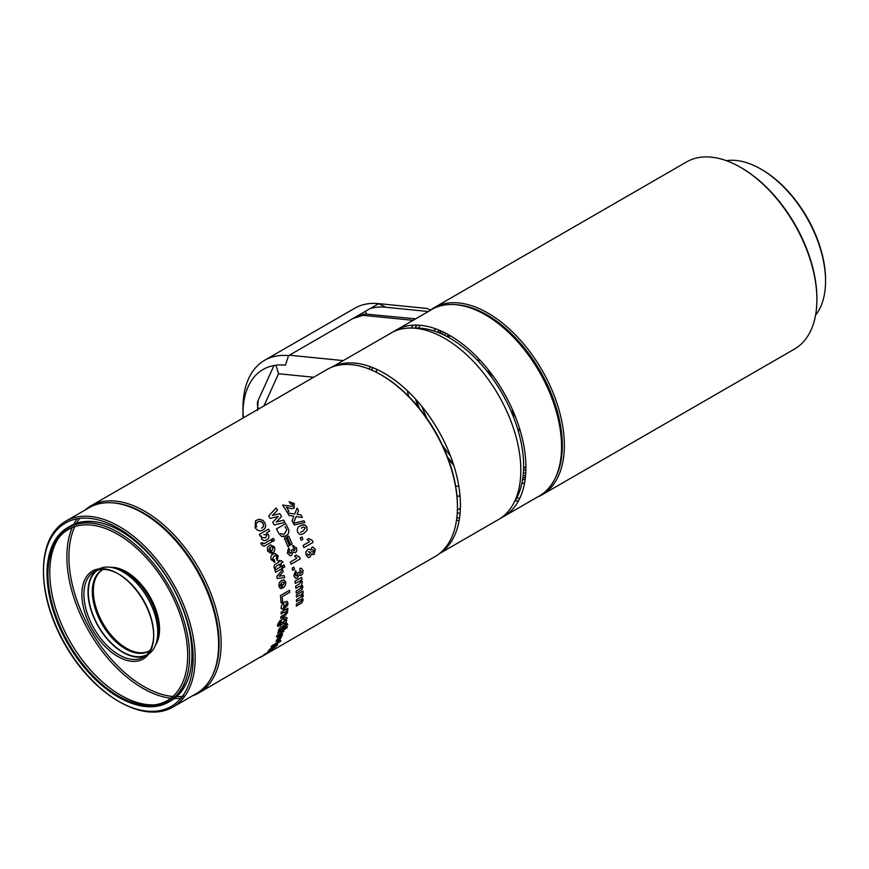 <?xml version="1.0" encoding="UTF-8"?>
<svg xmlns="http://www.w3.org/2000/svg" width="869" height="869" viewBox="0 0 869 869"><rect width="100%" height="100%" fill="white"/><g stroke="black" fill="none" stroke-linecap="round" stroke-linejoin="round"><path stroke-width="1.3" d="M555.226 478.156A106.572 61.525 -120 0 0 518.793 341.398A106.572 61.525 -120 0 0 455.052 304.639M430.383 310.135A108.006 62.362 60 0 1 433.979 307.767A108.006 62.362 60 0 1 520.249 339.996A108.006 62.362 60 0 1 541.984 494.841A108.006 62.362 60 0 1 537.4 497.068M740.518 167.315L741.539 167.902A106.572 61.525 60 0 1 773.367 194.417A106.572 61.525 60 0 1 816.893 298.415L816.893 299.599A108.006 62.362 -120 0 0 772.78 194.189A108.006 62.362 -120 0 0 740.518 167.315A108.006 62.362 -120 0 0 686.521 161.96L433.979 307.767M541.984 494.841L794.527 349.034A108.006 62.362 -120 0 0 816.893 299.599M760.886 169.075L761.907 169.661A90.007 51.966 60 0 1 788.791 192.06A90.007 51.966 60 0 1 825.55 279.905L825.55 281.078A91.441 52.792 -120 0 0 788.205 191.832A91.441 52.792 -120 0 0 760.886 169.075A91.441 52.792 -120 0 0 726.386 160.678M815.578 315.165A91.441 52.792 -120 0 0 825.55 281.078M433.74 330.872A90.007 51.966 60 0 1 435.63 328.808M524.583 482.892A90.007 51.966 60 0 1 521.856 483.501M102.531 569.814A46.807 27.026 -120 0 0 95.471 605.639A46.807 27.026 -120 0 0 138.117 652.532A46.807 27.026 -120 0 0 149.327 650.859M155.573 644.994A46.807 27.026 -120 0 0 157.408 614.437A46.807 27.026 -120 0 0 114.762 567.544A46.807 27.026 -120 0 0 110.743 567.338M382.078 375.43L381.067 374.843L382.078 375.43A106.572 61.525 60 0 1 457.431 505.954L457.431 507.127A108.006 62.362 -120 0 0 381.067 374.843L381.067 374.843A108.006 62.362 -120 0 0 327.059 369.499L90.767 505.921A108.006 62.362 60 0 1 144.775 511.265A108.006 62.362 60 0 1 221.139 643.549A108.006 62.362 60 0 1 198.773 692.995A108.006 62.362 60 0 1 192.19 695.96M267.337 653.401L435.065 556.573A108.006 62.362 -120 0 0 457.431 507.127M212.155 676.039A106.572 61.525 -120 0 0 143.754 513.036A106.572 61.525 -120 0 0 112.134 502.803M301.521 599.175L301.967 599.979L299.718 599.816L296.481 601.685A108.006 62.362 -120 0 0 296.492 600.044A108.006 62.362 -120 0 0 296.492 599.653L300.185 597.524L302.01 595.417L301.489 594.526M301.717 599.827L299.718 599.816M302.01 595.417L299.729 595.167L296.448 597.057A108.006 62.362 -120 0 0 296.372 594.972L303.075 591.105A108.006 62.362 -120 0 1 303.151 593.19L302.249 593.701L303.248 596.145L302.032 597.948L303.238 599.816L301.956 602.728L296.307 606.193A108.006 62.362 -120 0 0 296.405 604.216L301.565 601.044L301.967 599.979M302.032 597.948L303.238 599.816M283.783 607.377A107.647 62.155 -120 0 0 283.783 607.083A107.647 62.155 -120 0 0 283.739 603.966L284 604.107A108.006 62.362 -120 0 1 284.044 607.235A108.006 62.362 -120 0 1 284.022 609.006L287.693 605.128L288.019 603.249L286.998 601.348M283.305 607.659L283.088 609.419L281.111 608.637M259.223 519.206L262.775 520.27L264.545 522.269C266.327 525.756 265.773 528.341 262.894 530.036C260.037 531.654 257.463 530.883 255.16 527.722L255.519 520.857L259.223 519.206M265.947 540.279L266.761 539.877C268.771 538.845 269.336 537.118 268.478 534.696L266.359 533.023L269.629 531.144A108.006 62.362 -120 0 0 268.488 529.112L259.32 534.402A108.006 62.362 -120 0 1 260.461 536.434L261.232 535.988M265.838 540.322L266.761 539.877C264.893 541.126 263.166 540.768 261.602 538.813L261.428 535.869M274.43 540.409A108.006 62.362 -120 0 0 273.409 538.335L271.888 539.214A108.006 62.362 -120 0 1 272.899 541.289L274.43 540.409M262.699 543.266L264.567 543.44L270.943 539.758A108.006 62.362 -120 0 1 271.964 541.832L264.024 546.275L261.504 544.798L260.939 543.244L262.46 542.647L262.503 543.342L264.372 543.505M263.579 543.929L264.567 543.44M260.939 543.244L262.46 542.647M271.128 553.466L267.63 551.131L267.359 547.394L270.4 544.809L274.474 546.938C275.354 549.892 274.571 551.934 272.138 553.075A108.006 62.362 -120 0 0 269.77 547.655L268.923 550.381L270.465 551.218L271.128 553.466M273.92 562.178L274.886 562.037L271.193 559.755C270.433 557.072 271.085 555.15 273.159 553.977L274.789 553.379L278.123 555.758L277.298 560.462L276.288 558.474L276.831 556.486L275.44 555.53L274.115 556.041L272.497 559.049L274.354 559.788L274.886 562.037L274.028 562.178M273.572 559.929L274.354 559.788M281.328 560.69L283.098 562.2L280.752 563.557A108.006 62.362 -120 0 1 281.241 565.078L279.948 565.817A108.006 62.362 -120 0 0 279.46 564.307L276.581 565.969L274.713 569.021L273.931 567.468L274.539 564.698L278.753 562.178A108.006 62.362 -120 0 0 278.384 561.124L279.677 560.375A108.006 62.362 -120 0 1 280.035 561.439L281.328 560.69M284.728 566.979A108.006 62.362 -120 0 0 284.087 564.861L282.555 565.741A108.006 62.362 -120 0 1 283.196 567.859L284.728 566.979M282.262 568.402A108.006 62.362 -120 0 0 281.621 566.284L274.919 570.151A108.006 62.362 -120 0 1 275.56 572.269L282.262 568.402M279.134 576.245L283.175 571.65A108.006 62.362 -120 0 0 282.588 569.543L276.755 576.571A108.006 62.362 -120 0 1 277.233 578.428L284.674 577.657A108.006 62.362 -120 0 0 284.174 575.56L279.514 576.082M281.437 588.519L280.339 588.465L278.83 586.26L279.34 582.545L281.458 580.449L283.946 579.884L285.727 582.067C285.901 584.967 284.793 586.988 282.403 588.128A108.006 62.362 -120 0 0 281.415 582.806L280.122 585.51L281.317 586.325L281.437 588.519L280.22 588.422M279.872 585.434L281.317 586.325M289.801 592.289A108.006 62.362 -120 0 0 289.573 590.279L280.415 595.569A108.006 62.362 -120 0 1 281.045 602.814L282.577 601.935A108.006 62.362 -120 0 0 282.164 596.699L289.801 592.289M277.548 510.168A108.006 62.362 -120 0 0 276.125 508.05L268.673 515.914A108.006 62.362 -120 0 1 270.281 518.402L278.352 516.414L272.67 522.302A108.006 62.362 -120 0 1 274.235 524.963L284.902 522.323A108.006 62.362 -120 0 0 283.642 520.096L276.233 522.052L281.556 516.534A108.006 62.362 -120 0 0 279.775 513.644L272.345 515.48L277.548 510.168M287.835 527.831L288.758 530.112C289.019 532.925 288.041 534.859 285.814 535.934L281.491 536.401L278.732 533.251A108.006 62.362 -120 0 0 276.451 528.928L285.619 523.638A108.006 62.362 -120 0 1 287.835 527.831M284.369 536.564L283.696 536.705M292.158 544.135A108.006 62.362 -120 0 0 288.649 535.999L287.118 536.89A108.006 62.362 -120 0 1 290.626 545.015L292.158 544.135M289.453 545.689A108.006 62.362 -120 0 0 285.944 537.563L284.413 538.443A108.006 62.362 -120 0 1 287.921 546.568L289.453 545.689M292.842 545.775L296.622 547.926L296.731 551.011L295.482 552.706L292.972 552.108L291.571 555.508L290.3 555.856L287.335 553.249L288.606 547.861L289.692 550.001L288.877 552.412L290.898 553.162L291.778 551L291.311 550.175L292.81 549.566L294.537 550.511L295.102 548.828L293.45 548.198L292.842 545.775L293.689 545.613M290.018 553.401L290.898 553.162M293.874 550.685L294.537 550.511M299.686 557.094A108.006 62.362 -120 0 1 300.218 558.919L291.05 564.209A108.006 62.362 -120 0 0 290.387 561.939L296.905 558.17L294.526 556.149L296.296 555.128L299.088 557.094M294.461 569.369A108.006 62.362 -120 0 0 293.896 567.109L292.136 568.13A108.006 62.362 -120 0 1 292.701 570.39L294.461 569.369M296.416 572.649L295.33 575.028L297.089 575.745L297.882 572.801L299.349 572.193L300.804 573.106L301.554 571.433L300.12 570.846L299.892 568.445L301.413 568.304L303.085 570.542L302.749 573.562L301.369 575.235L299.142 574.691L297.383 578.026L295.612 578.309L293.798 575.865L295.699 570.531L296.416 572.649M295.949 575.908L297.089 575.745M299.924 573.203L300.804 573.106M301.554 571.433L300.12 570.846M301.543 586.727L299.099 586.466L295.862 588.335A108.006 62.362 -120 0 0 295.612 586.173L299.305 584.044L301 581.872L300.392 580.937L295.243 583.414A108.006 62.362 -120 0 0 294.906 581.231L301.608 577.364A108.006 62.362 -120 0 1 301.945 579.547L301.043 580.068L302.39 581.937L301.63 584.728L302.89 586.608L301.901 589.682L296.275 593.158A108.006 62.362 -120 0 0 296.112 591.039L301.239 587.857L300.891 585.836M293.841 508.332L290.887 508.593L286.379 507.094A108.006 62.362 -120 0 1 288.932 511.168L287.172 512.189A108.006 62.362 -120 0 0 282.61 505.074L292.299 506.355L292.679 504.368L290.387 503.824L289.192 501.652L294.233 503.531L294.037 508.213M294.743 514.003L297.068 508.104A108.006 62.362 -120 0 1 298.545 510.614L297.057 514.35L300.967 514.959A108.006 62.362 -120 0 1 302.336 517.522L296.166 516.544L293.407 523.257A108.006 62.362 -120 0 0 292.038 520.683L293.863 516.186L289.127 515.48A108.006 62.362 -120 0 0 287.639 512.971L294.613 513.981M304.834 522.475A108.006 62.362 -120 0 0 304.009 520.803L293.418 523.279A108.006 62.362 -120 0 1 294.276 524.952L304.834 522.475M307.148 530.112L303.944 533.403L301.358 534.435L299.729 534.381L297.622 532.241C296.796 529.025 297.752 526.864 300.5 525.745L304.737 524.757L306.898 526.886L307.148 530.112M302.912 539.225A108.006 62.362 -120 0 0 301.999 536.955L300.239 537.965A108.006 62.362 -120 0 1 301.152 540.236L302.912 539.225M312.416 540.551A108.006 62.362 -120 0 1 313.057 542.375L303.889 547.666A108.006 62.362 -120 0 0 303.096 545.384L309.614 541.626L307.083 539.595L308.843 538.574L312.416 540.551L308.625 538.595M311.938 547.351L313.079 547.057L315.338 549.566L314.013 554.455L311.678 553.814L309.983 557.127L308.321 557.518L306.073 554.998L305.931 551.945L307.659 549.469L308.962 549.132L310.602 550.131L311.938 547.351M84.901 510.136A108.006 62.362 60 0 1 90.767 505.921M283.088 609.419L281.36 608.778L281.089 607.431L282.143 603.944L284.402 601.891L287.128 601.413L288.019 603.249M261.211 656.942L266.696 653.738M198.773 692.995L261.471 656.377M262.123 656.367A108.006 62.362 -120 0 0 263.242 655.617L261.471 656.638A108.006 62.362 -120 0 1 260.352 657.388L262.123 656.367M273.344 649.262A108.006 62.362 -120 0 1 272.497 649.958L263.329 655.259A108.006 62.362 -120 0 0 264.372 654.39L273.344 649.262L272.29 648.991L270.52 650.001L270.9 650.62L270.52 650.001M275.299 647.068L267.902 651.348L274.278 646.123L277.515 644.559L275.299 647.068M277.515 644.559L277.363 645.309L277.298 644.277M279.612 640.323L280.817 640.779A108.006 62.362 -120 0 1 280.166 641.746L270.998 647.036A108.006 62.362 -120 0 0 271.812 645.841L278.33 642.072L277.852 641.344L279.438 640.431M277.483 640.768A108.006 62.362 -120 0 0 279.894 635.836L278.362 636.716A108.006 62.362 -120 0 1 275.951 641.648L277.483 640.768M280.176 639.204A108.006 62.362 -120 0 0 282.599 634.272L281.067 635.152A108.006 62.362 -120 0 1 278.656 640.095L280.176 639.204M282.805 631.339L281.078 631.35L277.7 633.295A108.006 62.362 -120 0 0 278.178 631.752L287.346 626.462A108.006 62.362 -120 0 1 286.868 628.005L283.522 629.938L283.924 631.1L280.307 634.652L276.407 636.912A108.006 62.362 -120 0 0 276.961 635.445L280.513 633.392L282.631 630.698M283.522 629.938L283.924 631.1L283.522 629.938M287.128 623.497L287.791 624.507L285.434 625.865A108.006 62.362 -120 0 1 285.13 626.994L283.837 627.744A108.006 62.362 -120 0 0 284.141 626.603L278.514 630.905L278.634 629.775L280.296 627.494L284.543 624.996A108.006 62.362 -120 0 0 284.728 624.181L286.02 623.431A108.006 62.362 -120 0 1 285.836 624.246L287.128 623.497M280.405 623.475L281.024 623.79L280.231 622.486L281.643 619.814L283.957 617.935L286.694 617.37L287.031 618.619L285.673 621.107L286.596 620.575A108.006 62.362 -120 0 1 286.27 622.247L277.743 626.451L277.537 624.626L280.198 620.336L278.884 624.67L280.513 623.584M278.634 624.474L279.264 624.735M286.52 612.265L284.141 612.2L281.089 613.959A108.006 62.362 -120 0 0 281.165 612.102L287.867 608.246A108.006 62.362 -120 0 1 287.791 610.092L286.824 610.646L287.769 612.221L284.891 615.969L280.752 618.359A108.006 62.362 -120 0 0 280.915 616.566L284.359 614.579L286.52 612.265L286.107 611.439M43.45 571.53L43.45 570.357A107.289 61.938 60 0 1 65.675 521.237A107.289 61.938 60 0 1 119.314 526.549A107.289 61.938 60 0 1 189.399 621.096A107.289 61.938 60 0 1 172.953 707.062A107.289 61.938 60 0 1 119.314 701.75L118.293 701.164A105.844 61.112 -120 0 0 193.135 657.952A105.844 61.112 -120 0 0 118.293 528.319A105.844 61.112 -120 0 0 43.45 571.53A105.844 61.112 -120 0 0 118.293 701.164L119.314 701.75A107.289 61.938 60 0 1 43.45 570.944M143.754 513.622L142.733 513.036L143.754 513.622A105.844 61.112 60 0 1 218.597 643.256L218.597 644.429A107.289 61.938 -120 0 0 142.733 513.036L142.733 513.036A107.289 61.938 -120 0 0 89.094 507.713L65.675 521.237M184.945 695.982A105.844 61.112 60 0 1 176.635 696.666M175.201 696.623A105.844 61.112 60 0 1 143.754 686.467A105.844 61.112 60 0 1 74.81 526.592M72.246 527.537A107.289 61.938 -120 0 0 142.733 688.226A107.289 61.938 -120 0 0 173.105 698.437M174.354 698.513A107.289 61.938 -120 0 0 183.37 698.068M172.953 707.062L196.372 693.549A107.289 61.938 -120 0 0 218.597 644.429M476.875 359.668A46.807 27.026 60 0 1 480.546 360.7M448.035 337.107A75.603 43.646 60 0 1 449.164 336.412A75.603 43.646 60 0 1 450.348 335.771M525.908 468.065A86.4 49.891 60 0 1 524.203 467.685M522.562 479.786A86.4 49.891 -120 0 0 525.191 479.004M525.387 477.32A86.4 49.891 60 0 1 522.877 477.657M485.434 314.882L486.966 315.762A105.486 60.906 60 0 1 549.914 392.017A105.486 60.906 60 0 1 561.559 444.961L561.559 446.72A107.647 62.155 -120 0 0 549.675 392.701A107.647 62.155 -120 0 0 485.434 314.882A107.647 62.155 -120 0 0 431.611 309.549L430.492 310.19M519.847 498.187A105.486 60.906 60 0 1 516.686 498.046M450.49 455.964A105.486 60.906 60 0 1 442.56 445.46M427.037 418.565A105.486 60.906 60 0 1 424.018 411.765A105.486 60.906 60 0 1 421.899 406.442M447.524 457.105A107.647 62.155 -120 0 0 453.314 463.905M515.089 500.837A107.647 62.155 -120 0 0 518.402 501.033M501.011 517.946A107.647 62.155 -120 0 0 503.618 516.577L539.258 496.003A107.647 62.155 -120 0 0 561.559 446.72M448.176 458.821A107.647 62.155 -120 0 0 453.737 465.241M503.618 516.577A107.647 62.155 -120 0 0 514.035 413.275A107.647 62.155 -120 0 0 398.078 329.003A107.647 62.155 -120 0 0 395.971 330.122L390.887 333.066A107.647 62.155 -120 0 0 388.856 334.326M460.374 508.289L457.398 510.016M413.926 328.134A104.41 60.276 60 0 1 502 393.212A104.41 60.276 60 0 1 514.318 502.032M439.486 553.564A107.647 62.155 -120 0 0 448.534 451.087A107.647 62.155 -120 0 0 331.871 367.174M331.643 367.261L392.984 331.947A107.647 62.155 60 0 1 508.941 416.218A107.647 62.155 60 0 1 498.534 519.51L439.29 553.716M243.038 418A97.209 56.127 60 0 1 242.951 413.981A97.209 56.127 60 0 1 285.445 365.154L288.595 355.66A104.41 60.276 -120 0 0 264.578 360.309L355.334 307.908A104.41 60.276 -120 0 1 378.71 303.629L427.179 308.484L430.579 310.233L428.689 311.33M264.578 360.309A104.41 60.276 -120 0 0 242.951 408.104L242.951 413.981M242.994 411.113A104.41 60.276 -120 0 0 243.407 417.793M62.785 531.926A100.804 58.201 60 0 1 69.096 526.777M67.891 527.44L70.28 526.06A100.804 58.201 60 0 1 120.682 531.057A100.804 58.201 60 0 1 186.542 619.89A100.804 58.201 60 0 1 171.084 700.664L168.695 702.043A100.804 58.201 60 0 1 118.293 697.047A100.804 58.201 60 0 1 52.444 608.213A100.804 58.201 60 0 1 67.891 527.44A100.804 58.201 60 0 1 118.293 532.436A100.804 58.201 60 0 1 184.152 621.27A100.804 58.201 60 0 1 168.695 702.043M150.055 650.37A46.807 27.026 60 0 1 148.827 651.163A46.807 27.026 60 0 1 137.096 653.13A46.807 27.026 60 0 1 97.61 615.285A46.807 27.026 60 0 1 102.021 570.097A46.807 27.026 60 0 1 103.324 569.423M146.6 654.813A48.881 28.221 60 0 1 135.075 656.486A48.881 28.221 60 0 1 94.102 617.609A48.881 28.221 60 0 1 97.741 570.183M118.303 573.888A49.327 28.481 -120 0 0 94.145 571.737A49.327 28.481 -120 0 0 83.924 594.309A49.327 28.481 -120 0 0 118.803 654.715A49.327 28.481 -120 0 0 143.461 657.16A49.327 28.481 -120 0 0 153.672 635.163M96.263 570.705A49.327 28.481 -120 0 0 87.997 591.963A49.327 28.481 -120 0 0 108.212 640.171A49.327 28.481 -120 0 0 145.416 655.845M148.512 654.205A49.327 28.481 -120 0 0 157.756 632.23A49.327 28.481 -120 0 0 136.227 582.599A49.327 28.481 -120 0 0 98.219 569.38L94.145 571.737M169.868 700.718A100.261 57.886 60 0 1 92.94 672.682A100.261 57.886 60 0 1 49.783 572.432A100.261 57.886 60 0 1 58.679 537.868M47.904 574.691A98.827 57.061 -120 0 0 117.782 695.721A98.827 57.061 -120 0 0 187.671 655.378A98.827 57.061 -120 0 0 117.782 534.348A98.827 57.061 -120 0 0 47.904 574.691L47.904 573.518A100.261 57.886 60 0 1 68.673 527.613L70.552 526.527A100.261 57.886 60 0 1 75.245 524.289M68.673 527.613A100.261 57.886 60 0 1 102.596 525.387M187.823 673.019A100.261 57.886 60 0 1 168.934 701.283A100.261 57.886 60 0 1 118.803 696.319L117.782 695.721A98.827 57.061 -120 0 0 117.782 695.732L118.803 696.319A100.261 57.886 60 0 1 47.904 574.105M117.782 656.486A50.76 29.307 60 0 1 81.892 594.309A50.76 29.307 60 0 1 117.782 573.583L117.782 573.583A50.76 29.307 60 0 1 153.683 635.76A50.76 29.307 60 0 1 117.782 656.486M118.803 574.17L117.782 573.583L118.803 574.181A49.327 28.481 -120 0 0 118.803 574.17A49.327 28.481 -120 0 1 153.683 634.587L153.683 635.76M175.103 697.253A100.261 57.886 60 0 1 170.813 700.197L168.934 701.283M115.197 568.38A46.807 27.026 60 0 1 148.827 597.112A46.807 27.026 60 0 1 156.898 640.605M169.879 701.326A100.804 58.201 60 0 1 162.264 704.227M258.712 408.962A14.404 10.862 -155.6 0 1 258.147 400.413L257.452 410.45M313.622 377.255L278.558 373.735L275.951 365.23M413.09 320.335L363.144 315.328L365.002 313.991L415.664 318.847M369.955 366.555A107.647 62.155 -120 0 0 369.521 369.195M411.395 328.026A107.647 62.155 60 0 1 412.525 326.103L413.112 325.158M398.762 328.678L393.668 331.61M408.778 396.492A107.647 62.155 60 0 1 407.268 390.615M430.579 310.233L392.984 331.947A107.647 62.155 -120 0 0 390.887 333.066M459.06 520.889A107.647 62.155 60 0 1 456.562 519.955M456.888 517.403A104.41 60.276 -120 0 0 459.484 518.348M372.377 367.468A104.41 60.276 -120 0 0 371.889 370.194M460.059 496.264L456.964 495.949M366.273 313.894L365.491 311.265M369.933 308.691A97.209 56.127 60 0 1 385.749 307.246L428.363 311.515M458.832 486.325L455.638 486.01M460.038 513.688A104.41 60.276 60 0 1 457.29 512.482M376.353 372.29A104.41 60.276 60 0 1 376.69 369.314M416.49 325.093A107.647 62.155 -120 0 0 414.958 328.08M415.491 398.99A107.647 62.155 -120 0 0 418.271 407.018M430.231 310.396A107.647 62.155 -120 0 0 429.59 310.809M416.827 325.093A107.647 62.155 -120 0 0 415.328 328.058M416.436 400.033A107.647 62.155 -120 0 0 419.434 408.441M418.554 328.069A105.486 60.906 60 0 1 420.009 325.267M439.301 330.231A86.4 49.891 -120 0 0 437.303 332.121M439.301 332.903A86.4 49.891 60 0 1 440.855 330.904M448.046 334.467L447.274 336.694M523.54 469.966L525.864 470.379M445.558 333.142L444.602 335.315M523.366 472.91L525.745 473.105M443.364 332.056L442.191 334.163M523.138 475.484L525.571 475.452M441.495 331.187L440.072 333.229M448.61 336.748A86.4 49.891 60 0 1 449.132 335.076M525.919 466.664A75.603 43.646 60 0 1 524.767 467.37A75.603 43.646 60 0 1 523.605 468M519.434 428.048A46.807 27.026 60 0 1 518.478 431.752M486.455 370.52A45.72 26.396 60 0 1 493.744 376.961M511.95 408.484A45.72 26.396 60 0 1 513.883 418.011M77.102 518.804A107.289 61.938 -120 0 0 73.778 524.311M76.515 523.257A105.844 61.112 60 0 1 79.655 518.413M255.432 520.933L256.583 520.096M257.767 522.117L257.93 521.987C256.04 522.986 255.616 524.604 256.681 526.831L256.518 526.962C255.453 524.735 255.877 523.127 257.767 522.117L257.93 521.987C259.766 520.813 261.46 521.204 263.025 523.171L262.862 523.29C261.297 521.335 259.603 520.944 257.767 522.117M262.862 523.29C263.926 525.528 263.503 527.135 261.58 528.124L261.754 528.015C263.676 527.016 264.1 525.408 263.025 523.171M266.718 535.011L263.752 534.522L266.902 534.924L265.588 537.878L266.902 534.924M262.405 537.596L265.588 537.878L262.405 537.596M260.743 543.321L262.264 542.723L260.743 543.321M265.566 545.526L263.926 546.308M270.292 544.83L274.474 546.938M270.846 547.09L272.258 546.851L273.224 547.774L272.301 550.349L273.018 547.818L272.051 546.905L270.639 547.133L272.258 546.851L270.639 547.133M275.332 555.541L274.115 556.041M272.497 559.049L274.126 559.799M274.68 553.401L278.123 555.758M283.815 579.851L285.727 582.067M284.456 582.903L282.859 585.38L284.206 582.827L283.783 581.991L282.24 582.165L283.783 581.991L284.206 582.827M286.27 603.26L286.737 604.085L285.097 606.508L286.477 603.944L286.01 603.119L286.737 604.085L286.01 603.119M286.27 612.091L284.141 612.2M286.564 610.483L287.769 612.221M286.564 617.283L287.031 618.619M285.673 621.107L286.194 620.466M280.35 625.669L277.635 626.332M285.412 619.64L285.26 619.032L285.662 619.836L283.533 619.456L285.662 619.836L283.033 622.291L285.412 619.64M283.033 622.291L281.187 622.052L281.339 622.682L283.283 622.486M282.566 631.111L281.078 631.35M283.283 629.71L283.685 630.861M279.383 640.062L280.6 640.507M269.401 649.491L269.955 649.882L269.401 649.491L275.484 646.069M269.618 649.784L275.842 646.188L275.277 645.786M266.218 653.586L263.828 654.846M263.503 655.107L264.665 654.487M265.154 654.639L264.556 655.009M285.814 535.934L283.5 536.76M285.64 527.885A107.647 62.155 -120 0 0 285.075 526.788L285.271 526.712A108.006 62.362 -120 0 1 285.836 527.798L286.77 529.851L285.836 527.798M283.37 534.305L280.741 533.544L283.37 534.305L284.63 533.707L286.574 529.927M284.63 533.707L286.77 529.851M283.566 534.239L284.826 533.642M288.877 552.412L290.67 553.162M292.592 549.577L294.309 550.522M292.625 545.797L296.622 547.926M291.571 555.508L290.192 555.856M296.057 555.117L299.447 557.072M295.33 575.028L296.84 575.669M299.099 572.128L300.555 573.04M301.315 571.367L299.87 570.781L301.315 571.367M301.293 568.283L303.085 570.542M301.369 575.235L300.011 575.376M297.383 578.026L295.482 578.265M301.293 586.618L299.099 586.466M300.261 580.905L298.512 581.535M301.999 593.57L303.314 595.439M301.749 595.276L299.729 595.167M293.668 508.452L294.233 503.531M303.944 533.403L301.239 534.457M302.314 524.909L304.737 524.757M305.171 527.82L303.639 527.016L301.326 528.048L303.868 526.962L305.377 527.765L302.966 531.144L305.377 527.765M302.749 531.187L300.435 532.208L302.966 531.144M312.959 547.057L315.338 549.566M314.013 554.455L312.818 554.661M309.983 557.127L308.202 557.496M308.843 549.132L310.602 550.131M310.168 552.391L308.299 551.619L310.407 552.412L309.201 554.802L310.407 552.412M307.246 554.118L309.201 554.802L308.191 555.074L309.44 554.824L307.246 554.118M313.698 550.37L312.264 549.686L313.937 550.403L313.253 552.271L313.937 550.403M311.58 551.576L313.253 552.271L311.58 551.576M288.595 355.66L378.71 303.629L385.749 307.246M278.558 373.735L263.937 405.942M289.388 355.204L343.331 360.613M363.144 315.328L352.944 318.499M449.164 336.412L450.305 335.749M273.985 365.534L258.147 400.413M365.002 313.991L355.801 316.859M524.767 467.37L525.919 466.707"/></g></svg>
